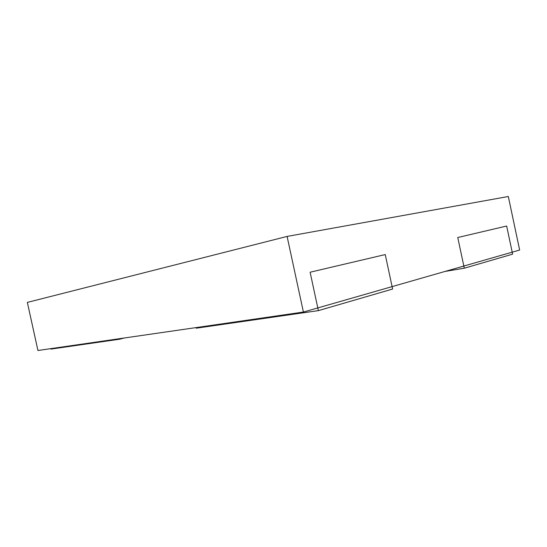 <?xml version="1.0" encoding="UTF-8"?>
<svg xmlns="http://www.w3.org/2000/svg" width="547" height="547" viewBox="0 0 547 547"><rect width="100%" height="100%" fill="white"/><g stroke="black" fill="none" stroke-linecap="round" stroke-linejoin="round"><path stroke-width="0.82" d="M303.407 312.05L519.65 250.041L508.313 196.503L287.1 236.427L303.407 312.05L37.941 350.497L27.35 302.402L287.1 236.427M119.431 338.696L119.547 339.229L50.864 349.102L50.768 348.644M124.326 337.984L119.547 339.229M464.287 268.208L512.621 254.157L512.197 252.174L463.829 266.047L464.287 268.208L445.005 271.442M457.757 237.521L506.659 226.027L457.757 237.521L463.829 266.047M512.197 252.174L506.659 226.027M318.381 310.628L392.616 289.042L392.096 286.614L317.8 307.927L318.381 310.628L196.257 328.193L196.127 327.591M310.115 272.221L385.238 254.567L310.115 272.221L317.8 307.927M392.096 286.614L385.238 254.567"/></g></svg>
